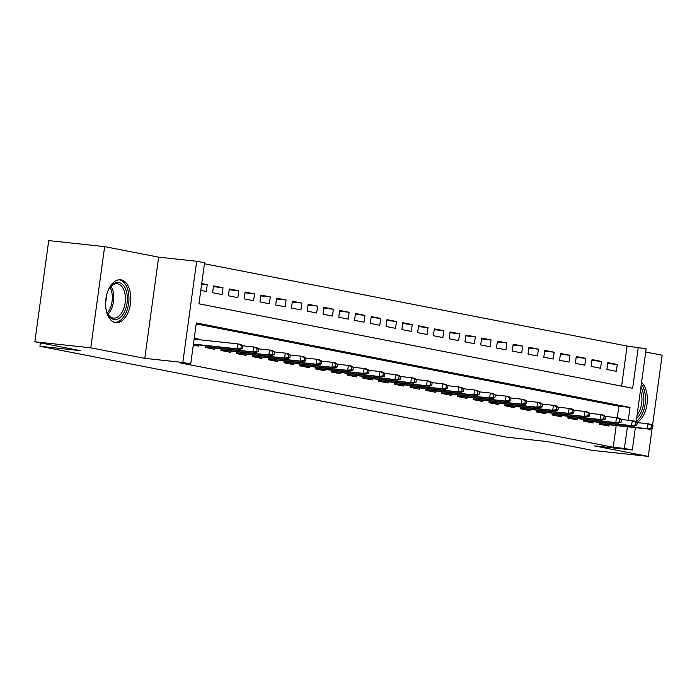 <?xml version="1.0" encoding="UTF-8"?>
<svg xmlns="http://www.w3.org/2000/svg" width="697" height="697" viewBox="0 0 697 697"><rect width="100%" height="100%" fill="white"/><g stroke="black" fill="none" stroke-linecap="round" stroke-linejoin="round"><path stroke-width="1.05" d="M121.13 279.889A21.546 12.502 96.2 0 0 120.52 279.802A21.546 12.502 96.2 0 0 105.839 299.353A21.546 12.502 96.2 0 0 115.284 322.554A21.546 12.502 96.2 0 0 115.894 322.65A21.546 12.502 96.2 0 0 130.574 303.09A21.546 12.502 96.2 0 0 121.13 279.889M621.602 386.129L627.091 346.052L646.163 348.796L636.152 421.885M652.549 425.327L662.15 355.209L645.718 352.011M635.359 427.636L632.301 449.983L594.271 445.88L648.288 456.396L592.363 450.367L547.023 441.532L506.754 437.185L39.929 346.27L80.19 350.617L34.85 341.791L48.712 240.604L104.637 246.633L90.776 347.82L144.793 358.345L182.823 362.449L196.676 261.262L204.57 262.795L198.95 303.822L632.658 388.281L638.278 347.263M144.793 358.345L158.655 257.158L104.637 246.633M158.655 257.158L196.676 261.262M627.091 346.052L204.439 263.745M648.288 456.396L652.104 428.516M34.85 341.791L90.776 347.82M599.629 422.408L599.385 424.185L608.847 426.033L609.021 424.787M583.859 419.333L583.616 421.119L593.077 422.957L593.252 421.72M568.09 416.266L567.846 418.043L577.308 419.89L577.473 418.644M552.32 413.19L552.076 414.976L561.538 416.815L561.704 415.578M536.542 410.124L536.298 411.901L545.768 413.748L545.934 412.502M520.772 407.048L520.528 408.834L529.99 410.672L530.164 409.435M505.003 403.981L504.759 405.759L514.22 407.606L514.395 406.36M489.233 400.906L488.989 402.692L498.451 404.53L498.616 403.293M473.463 397.839L473.219 399.616L482.681 401.463L482.847 400.217M457.685 394.763L457.441 396.549L466.912 398.388L467.077 397.151M441.915 391.697L441.671 393.474L451.133 395.321L451.308 394.075M426.146 388.621L425.902 390.407L435.364 392.245L435.538 391.008M410.376 385.554L410.132 387.332L419.594 389.179L419.76 387.933M394.607 382.479L394.363 384.256L403.824 386.103L403.99 384.866M378.828 379.412L378.584 381.189L388.055 383.028L388.22 381.79M363.059 376.336L362.815 378.114L372.276 379.961L372.451 378.724M347.289 373.27L347.045 375.047L356.507 376.885L356.681 375.648M331.519 370.194L331.275 371.971L340.737 373.819L340.911 372.581M315.75 367.127L315.506 368.905L324.968 370.743L325.133 369.506M299.98 364.052L299.736 365.829L309.198 367.676L309.363 366.43M284.202 360.976L283.958 362.762L293.42 364.601L293.594 363.364M268.432 357.909L268.188 359.687L277.65 361.534L277.824 360.288M252.662 354.834L252.419 356.62L261.88 358.458L262.055 357.221M236.893 351.767L236.649 353.545L246.111 355.392L246.276 354.146M221.123 348.692L220.879 350.478L230.341 352.316L230.507 351.079M205.345 345.625L205.101 347.402L214.563 349.249L214.737 348.003M201.66 284.045L207.227 284.646L201.721 283.574M213.421 286.676L222.996 287.713L213.535 285.875L212.594 292.705L222.055 294.552L222.996 287.713M229.191 289.752L238.766 290.788L229.304 288.941L228.372 295.781L237.834 297.619L238.766 290.788M244.961 292.827L254.536 293.855L245.074 292.017L244.142 298.847L253.603 300.695L254.536 293.855M260.739 295.894L270.314 296.931L260.844 295.084L259.911 301.923L269.373 303.761L270.314 296.931M276.509 298.969L286.084 299.998L276.622 298.159L275.681 304.99L285.143 306.837L286.084 299.998M292.278 302.036L301.853 303.073L292.392 301.226L291.451 308.065L300.912 309.904L301.853 303.073M308.048 305.112L317.623 306.14L308.161 304.301L307.22 311.132L316.691 312.979L317.623 306.14M323.817 308.179L333.393 309.215L323.931 307.368L322.999 314.208L332.46 316.055L333.393 309.215M339.596 311.254L349.162 312.282L339.7 310.444L338.768 317.283L348.23 319.121L349.162 312.282M355.365 314.321L364.94 315.358L355.479 313.511L354.538 320.35L364 322.197L364.94 315.358M371.135 317.396L380.71 318.424L371.248 316.586L370.307 323.425L379.769 325.264L380.71 318.424M386.905 320.463L396.48 321.5L387.018 319.653L386.077 326.492L395.548 328.339L396.48 321.5M402.674 323.539L412.249 324.567L402.788 322.728L401.855 329.568L411.317 331.406L412.249 324.567M418.453 326.605L428.019 327.642L418.557 325.795L417.625 332.635L427.087 334.482L428.019 327.642M434.222 329.681L443.797 330.709L434.336 328.871L433.395 335.71L442.856 337.548L443.797 330.709M449.992 332.748L459.567 333.785L450.105 331.938L449.164 338.777L458.626 340.624L459.567 333.785M465.762 335.823L475.337 336.86L465.875 335.013L464.934 341.852L474.404 343.691L475.337 336.86M481.531 338.89L491.106 339.927L481.644 338.089L480.712 344.919L490.174 346.766L491.106 339.927M497.309 341.966L506.876 343.002L497.414 341.155L496.482 347.995L505.944 349.833L506.876 343.002M513.079 345.041L522.654 346.069L513.184 344.231L512.251 351.061L521.713 352.909L522.654 346.069M528.849 348.108L538.424 349.145L528.962 347.298L528.021 354.137L537.483 355.975L538.424 349.145M544.618 351.183L554.193 352.212L544.732 350.373L543.791 357.204L553.252 359.051L554.193 352.212M560.388 354.25L569.963 355.287L560.501 353.44L559.569 360.279L569.031 362.118L569.963 355.287M576.158 357.326L585.733 358.354L576.271 356.515L575.339 363.346L584.8 365.193L585.733 358.354M591.936 360.393L601.511 361.429L592.041 359.582L591.108 366.422L600.57 368.26L601.511 361.429M200.78 290.405L206.286 291.477L207.227 284.646M606.878 369.497L616.34 371.335L617.281 364.496L607.819 362.658L606.878 369.497M628.276 420.256L630.036 407.423L196.327 322.964L190.708 363.982L179.521 362.78L613.229 447.239L616.2 425.562M617.263 417.773L618.849 406.22L196.197 323.905M193.296 345.102L198.793 346.174L198.967 344.937M199.673 339.77L199.734 339.334L194.228 338.263M40.391 342.872L39.929 346.27M632.301 449.983L624.416 448.45L627.387 426.773M613.229 447.239L624.416 448.45M190.708 363.982L182.823 362.449M618.849 406.22L630.036 407.423M194.167 338.733L199.734 339.334M607.706 363.468L617.281 364.496M636.919 422.347A21.546 12.502 96.2 0 0 647.112 403.458A21.546 12.502 96.2 0 0 641.545 382.479M240.979 348.169L242.556 348.474L242.931 345.738L241.354 345.433L240.979 348.169L237.294 348.822L240.134 349.38L193.4 344.335M193.426 344.091L237.294 348.822L237.965 343.9L194.106 339.169M241.354 345.433L237.965 343.9L240.805 344.457L242.931 345.738M240.134 349.38L242.556 348.474M107.233 292.897A18.645 10.821 -83.8 0 1 110.161 287.19A18.645 10.821 -83.8 0 1 118.943 282.573A18.645 10.821 -83.8 0 1 127.063 303.108A18.645 10.821 -83.8 0 1 113.89 319.487A18.645 10.821 -83.8 0 1 107.347 313.214A18.645 10.821 -83.8 0 1 105.709 307.02M107.129 312.683A17.268 10.019 96.2 0 0 112.958 318.006A17.268 10.019 96.2 0 0 113.445 318.076A17.268 10.019 96.2 0 0 125.207 302.411A17.268 10.019 96.2 0 0 117.636 283.818A17.268 10.019 96.2 0 0 117.148 283.74A17.268 10.019 96.2 0 0 109.83 287.661M114.465 322.345A21.407 12.424 96.2 0 0 128.745 302.594A21.407 12.424 96.2 0 0 119.318 279.837A21.407 12.424 96.2 0 0 119.056 279.793M105.587 302.646A12.293 7.136 96.2 0 0 106.179 297.14M640.883 387.323A18.645 10.821 -83.8 0 1 643.409 394.188A18.645 10.821 -83.8 0 1 636.657 418.191M637.093 414.976A17.268 10.019 96.2 0 0 641.519 394.615A17.268 10.019 96.2 0 0 640.421 390.729M636.222 421.371A21.407 12.424 96.2 0 0 644.96 393.082A21.407 12.424 96.2 0 0 641.318 384.143M256.749 351.236L258.326 351.549L258.7 348.814L257.123 348.5L256.749 351.236L253.063 351.898L255.904 352.447L205.162 346.975M205.197 346.731L253.063 351.898L253.734 346.975L242.922 345.808M257.123 348.5L253.734 346.975L256.574 347.524L258.7 348.814M255.904 352.447L258.326 351.549M272.527 354.311L274.104 354.616L274.479 351.88L272.902 351.576L272.527 354.311L268.833 354.965L271.673 355.522L220.932 350.042M220.966 349.798L268.833 354.965L269.512 350.042L258.692 348.875M272.902 351.576L269.512 350.042L272.344 350.6L274.479 351.88M271.673 355.522L274.104 354.616M288.297 357.378L289.874 357.692L290.248 354.956L288.671 354.651L288.297 357.378L284.603 358.04L287.443 358.589L236.71 353.118M236.736 352.874L284.603 358.04L285.282 353.118L274.47 351.95M288.671 354.651L285.282 353.118L288.122 353.667L290.248 354.956M287.443 358.589L289.874 357.692M304.066 360.454L305.643 360.758L306.018 358.023L304.441 357.718L304.066 360.454L300.381 361.107L303.212 361.665L252.48 356.184M252.514 355.94L300.381 361.107L301.052 356.184L290.24 355.017M304.441 357.718L301.052 356.184L303.892 356.742L306.018 358.023M303.212 361.665L305.643 360.758M319.836 363.52L321.413 363.834L321.787 361.098L320.211 360.793L319.836 363.52L316.15 364.183L318.991 364.731L268.249 359.26M268.284 359.016L316.15 364.183L316.821 359.26L306.009 358.092M320.211 360.793L316.821 359.26L319.662 359.809L321.787 361.098M318.991 364.731L321.413 363.834M335.606 366.596L337.182 366.901L337.557 364.165L335.98 363.86L335.606 366.596L331.92 367.249L334.76 367.807L284.019 362.327M284.054 362.083L331.92 367.249L332.591 362.327L321.779 361.159M335.98 363.86L332.591 362.327L335.431 362.884L337.557 364.165M334.76 367.807L337.182 366.901M351.375 369.671L352.961 369.976L353.335 367.241L351.75 366.936L351.375 369.671L347.69 370.325L350.53 370.874L299.788 365.402M299.823 365.158L347.69 370.325L348.369 365.402L337.548 364.235M351.75 366.936L348.369 365.402L351.201 365.951L353.335 367.241M350.53 370.874L352.961 369.976M367.153 372.738L368.73 373.043L369.105 370.307L367.528 370.002L367.153 372.738L363.459 373.392L366.3 373.949L315.558 368.469M315.593 368.225L363.459 373.392L364.139 368.469L353.318 367.31M367.528 370.002L364.139 368.469L366.979 369.027L369.105 370.307M366.3 373.949L368.73 373.043M382.923 375.814L384.5 376.119L384.875 373.383L383.298 373.078L382.923 375.814L379.229 376.467L382.069 377.016L331.336 371.545M331.371 371.301L379.229 376.467L379.909 371.545L369.096 370.377M383.298 373.078L379.909 371.545L382.749 372.093L384.875 373.383M382.069 377.016L384.5 376.119M398.693 378.88L400.27 379.185L400.644 376.45L399.067 376.145L398.693 378.88L395.007 379.543L397.848 380.092L347.106 374.611M347.141 374.376L395.007 379.543L395.678 374.62L384.866 373.453M399.067 376.145L395.678 374.62L398.518 375.169L400.644 376.45M397.848 380.092L400.27 379.185M414.462 381.956L416.039 382.261L416.414 379.525L414.837 379.22L414.462 381.956L410.777 382.609L413.617 383.167L362.876 377.687M362.91 377.443L410.777 382.609L411.448 377.687L400.636 376.519M414.837 379.22L411.448 377.687L414.288 378.244L416.414 379.525M413.617 383.167L416.039 382.261M430.232 385.023L431.809 385.328L432.184 382.601L430.607 382.287L430.232 385.023L426.547 385.685L429.387 386.234L378.645 380.754M378.68 380.518L426.547 385.685L427.217 380.762L416.405 379.595M430.607 382.287L427.217 380.762L430.058 381.311L432.184 382.601M429.387 386.234L431.809 385.328M446.01 388.098L447.587 388.403L447.962 385.668L446.385 385.363L446.01 388.098L442.316 388.752L445.156 389.309L394.415 383.829M394.45 383.585L442.316 388.752L442.996 383.829L432.175 382.662M446.385 385.363L442.996 383.829L445.827 384.387L447.962 385.668M445.156 389.309L447.587 388.403M461.78 391.165L463.357 391.47L463.732 388.743L462.155 388.429L461.78 391.165L458.086 391.827L460.926 392.376L410.193 386.905M410.219 386.661L458.086 391.827L458.765 386.905L447.953 385.737M462.155 388.429L458.765 386.905L461.606 387.454L463.732 388.743M460.926 392.376L463.357 391.47M477.55 394.241L479.127 394.546L479.501 391.81L477.924 391.505L477.55 394.241L473.864 394.894L476.696 395.452L425.963 389.971M425.998 389.728L473.864 394.894L474.535 389.971L463.723 388.804M477.924 391.505L474.535 389.971L477.375 390.529L479.501 391.81M476.696 395.452L479.127 394.546M493.319 397.307L494.896 397.621L495.271 394.885L493.694 394.572L493.319 397.307L489.634 397.97L492.474 398.518L441.732 393.047M441.767 392.803L489.634 397.97L490.305 393.047L479.492 391.88M493.694 394.572L490.305 393.047L493.145 393.596L495.271 394.885M492.474 398.518L494.896 397.621M509.089 400.383L510.666 400.688L511.04 397.952L509.463 397.647L509.089 400.383L505.403 401.036L508.244 401.594L457.502 396.114M457.537 395.87L505.403 401.036L506.074 396.114L495.262 394.946M509.463 397.647L506.074 396.114L508.915 396.671L511.04 397.952M508.244 401.594L510.666 400.688M524.867 403.45L526.444 403.763L526.819 401.028L525.242 400.714L524.867 403.45L521.173 404.112L524.013 404.661L473.272 399.189M473.307 398.945L521.173 404.112L521.853 399.189L511.032 398.022M525.242 400.714L521.853 399.189L524.684 399.738L526.819 401.028M524.013 404.661L526.444 403.763M540.637 406.525L542.214 406.83L542.588 404.094L541.011 403.79L540.637 406.525L536.943 407.179L539.783 407.736L489.05 402.256M489.076 402.012L536.943 407.179L537.622 402.256L526.81 401.089M541.011 403.79L537.622 402.256L540.463 402.814L542.588 404.094M539.783 407.736L542.214 406.83M556.406 409.592L557.983 409.906L558.358 407.17L556.781 406.865L556.406 409.592L552.721 410.254L555.553 410.803L504.82 405.332M504.855 405.088L552.721 410.254L553.392 405.332L542.58 404.164M556.781 406.865L553.392 405.332L556.232 405.881L558.358 407.17M555.553 410.803L557.983 409.906M572.176 412.668L573.753 412.972L574.128 410.237L572.551 409.932L572.176 412.668L568.491 413.321L571.331 413.879L520.589 408.398M520.624 408.154L568.491 413.321L569.161 408.398L558.349 407.231M572.551 409.932L569.161 408.398L572.002 408.956L574.128 410.237M571.331 413.879L573.753 412.972M587.946 415.734L589.523 416.048L589.897 413.312L588.32 413.007L587.946 415.734L584.26 416.397L587.101 416.945L536.359 411.474M536.394 411.23L584.26 416.397L584.931 411.474L574.119 410.306M588.32 413.007L584.931 411.474L587.771 412.023L589.897 413.312M587.101 416.945L589.523 416.048M603.724 418.81L605.301 419.115L605.676 416.379L604.099 416.074L603.724 418.81L600.03 419.463L602.87 420.021L552.129 414.541M552.163 414.297L600.03 419.463L600.709 414.541L589.889 413.373M604.099 416.074L600.709 414.541L603.541 415.098L605.676 416.379M602.87 420.021L605.301 419.115M619.494 421.885L621.071 422.19L621.445 419.455L619.868 419.15L619.494 421.885L615.799 422.539L618.64 423.088L567.907 417.616M567.933 417.372L615.799 422.539L616.479 417.616L605.667 416.449M619.868 419.15L616.479 417.616L619.319 418.165L621.445 419.455M618.64 423.088L621.071 422.19M635.263 424.952L636.84 425.257L637.215 422.521L635.638 422.216L635.263 424.952L631.578 425.606L634.409 426.163L583.677 420.683M583.711 420.439L631.578 425.606L632.249 420.683L621.436 419.516M635.638 422.216L632.249 420.683L635.089 421.241L637.215 422.521M634.409 426.163L636.84 425.257M651.033 428.028L652.61 428.333L652.984 425.597L651.407 425.292L651.033 428.028L647.347 428.681L650.188 429.23L599.446 423.759M599.481 423.515L647.347 428.681L648.018 423.759L637.206 422.591M651.407 425.292L648.018 423.759L650.859 424.307L652.984 425.597M650.188 429.23L652.61 428.333M110.971 286.362A17.268 10.019 -83.8 0 1 107.965 314.199M107.286 313.005A16.702 9.688 96.2 0 0 110.048 287.382"/></g></svg>
